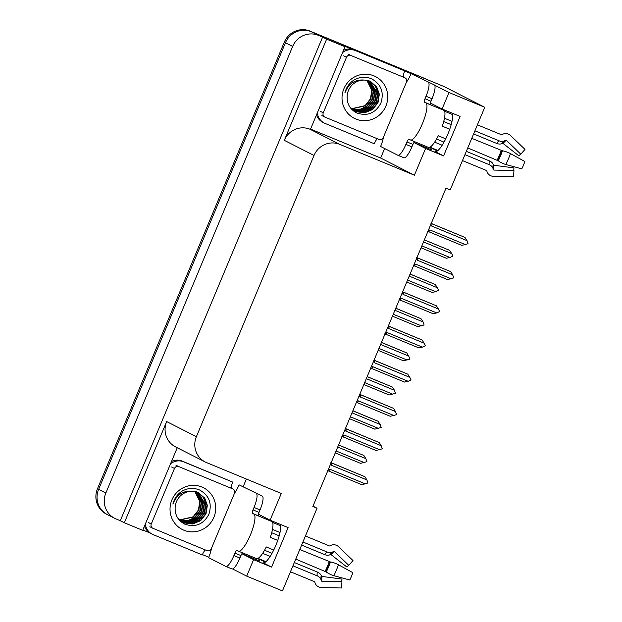 <?xml version="1.0" encoding="UTF-8"?>
<svg xmlns="http://www.w3.org/2000/svg" width="622" height="622" viewBox="0 0 622 622"><rect width="100%" height="100%" fill="white"/><g stroke="black" fill="none" stroke-linecap="round" stroke-linejoin="round"><path stroke-width="0.93" d="M241.927 553.704A21.405 5.163 -67.6 0 0 242.106 553.821L253.589 559.66L246.693 576.135L282.458 590.9L317.041 508.221L312.983 506.152M258.721 558.657A21.405 5.163 -67.6 0 0 259.872 561.153L242.106 553.821M413.925 142.531A21.405 5.163 -67.6 0 0 414.104 142.64L425.588 148.479L414.407 175.202L339.767 144.374A20.067 19.469 117 0 0 314.017 155.453L196.381 436.691A20.067 19.469 117 0 0 205.276 462.006A20.067 19.469 117 0 0 206.636 462.636L281.284 493.456L270.103 520.171L258.628 514.332A21.405 5.163 -67.6 0 0 258.534 514.285A21.405 5.163 -67.6 0 0 258.394 514.238M414.104 142.64L431.87 149.972A21.405 5.163 112.4 0 1 430.719 147.484M452.396 113.243A21.405 5.163 112.4 0 1 446.891 136.397A21.405 5.163 112.4 0 1 435.081 151.581A21.405 5.163 112.4 0 1 434.996 151.543L443.587 155.912L425.588 148.479M437.289 151.006L430.743 147.671M317.041 508.221L312.843 506.487L445.974 188.233L450.172 189.967L484.756 107.287L443.797 86.442L311.187 31.691L425.798 79.01A20.067 19.469 -63 0 1 427.158 79.632M114.743 518.344A20.067 19.469 -63 0 1 105.841 493.028L292.651 46.432A20.067 19.469 -63 0 1 318.402 35.361L322.6 37.095L120.303 520.707L116.096 518.973A20.067 19.469 -63 0 1 114.743 518.344L107.528 514.674A20.067 19.469 -63 0 1 98.626 489.358L285.444 42.762A20.067 19.469 -63 0 1 311.187 31.691A20.067 19.469 -63 0 0 285.444 42.762L98.626 489.358A20.067 19.469 -63 0 0 107.528 514.674A20.067 19.469 -63 0 0 108.889 515.304M246.374 479.041L243.225 486.575M208.79 557.242L202.477 554.637M149.731 532.86L142.835 530.014M384.629 148.534L380.664 158.027L310.549 129.081M404.79 71.025L415.224 75.394M339.767 144.374L310.051 129.259L310.417 129.407L345 46.728L340.957 44.675L352.029 49.247M196.381 436.691L166.665 421.568L124.338 522.76L142.702 530.341L177.247 447.747M166.665 421.568A20.067 19.469 117 0 0 175.567 446.891L205.276 462.006M310.051 129.259A20.067 19.469 117 0 0 284.308 140.339L326.636 39.147L322.6 37.095M345 46.728L326.636 39.147M484.756 107.287L448.998 92.522L434.638 85.214M415.869 75.659L415.247 75.348M246.693 576.135L232.581 568.951M124.338 522.76L120.303 520.707M265.291 562.179L258.744 558.851M414.407 175.202L380.664 158.027M448.998 92.522L442.102 108.99L430.626 103.151A21.405 5.163 -67.6 0 0 430.533 103.112A21.405 5.163 -67.6 0 0 430.393 103.065M280.398 524.416A21.405 5.163 -67.6 0 1 274.885 547.57A21.405 5.163 -67.6 0 1 263.083 562.762A21.405 5.163 -67.6 0 1 262.989 562.716L271.589 567.093L288.11 527.604L270.103 520.171M271.589 567.093L253.589 559.66M443.587 155.912L460.109 116.423L442.102 108.99M445.368 111.595A21.405 5.163 112.4 0 1 446.448 110.786M274.45 521.967A21.405 5.163 -67.6 0 0 273.369 522.768M107.528 514.674L106.378 514.091A20.067 19.469 -63 0 1 97.475 488.768L284.293 42.179A20.067 19.469 -63 0 1 310.036 31.1L424.639 78.419A20.067 19.469 -63 0 1 426 79.048L426.49 79.297M337.715 447.024L365.853 458.639L366.918 461.695L360.55 463.351L335.258 452.902M364.204 462.589L336.067 450.973M338.586 444.955L363.854 455.452L338.562 445.01M365.853 458.639L363.854 455.452M331.153 462.714L364.896 476.709L330.873 462.682M330.601 464.043L331.573 465.318A4.548 1.096 -67.6 0 0 331.86 463.071M331.573 465.318L366.894 479.904L364.896 476.709M366.894 479.904L367.96 482.952L365.246 483.854L329.917 469.268L328.323 469.478M365.246 483.854L361.592 484.608L328.556 470.971A4.548 1.096 -67.6 0 0 329.917 469.268M328.556 470.971L327.569 470.582M352.013 412.845L380.151 424.461L381.216 427.508L374.848 429.164L349.556 418.723M378.503 428.41L350.365 416.794M352.884 410.769L378.153 421.273L352.861 410.823M380.151 424.461L378.153 421.273M366.311 378.658L394.449 390.274L395.514 393.329L389.154 394.986L363.854 384.544M392.801 394.224L364.663 382.608M367.182 376.59L392.451 387.086L367.159 376.644M394.449 390.274L392.451 387.086M380.617 344.479L408.747 356.095L409.812 359.143L403.453 360.799L378.153 350.357M407.099 360.045L378.961 348.429M381.48 342.403L406.749 352.907L381.457 342.458M408.747 356.095L406.749 352.907M345.451 428.535L379.195 442.53L345.171 428.504M344.899 429.864L345.871 431.132A4.548 1.096 -67.6 0 0 346.159 428.885M345.871 431.132L381.193 445.717L379.195 442.53M381.193 445.717L382.258 448.773L379.544 449.667L344.215 435.081L342.621 435.291M379.544 449.667L375.898 450.429L342.854 436.784A4.548 1.096 -67.6 0 0 344.215 435.081M342.854 436.784L341.867 436.403M359.749 394.348L393.501 408.343L359.469 394.325M359.197 395.685L360.169 396.953A4.548 1.096 -67.6 0 0 360.457 394.706M360.169 396.953L395.491 411.539L393.501 408.343M395.491 411.539L396.556 414.586L393.843 415.488L358.513 400.902L356.927 401.112M393.843 415.488L390.196 416.242L357.152 402.605A4.548 1.096 -67.6 0 0 358.513 400.902M357.152 402.605L356.165 402.216M374.047 360.169L407.799 374.164L373.768 360.138M373.495 361.499L374.467 362.766A4.548 1.096 -67.6 0 0 374.755 360.519M374.467 362.766L409.789 377.352L407.799 374.164M409.789 377.352L411.072 379.902L408.141 381.302L372.811 366.716L371.225 366.926M408.141 381.302L404.494 382.063L371.451 368.418A4.548 1.096 -67.6 0 0 372.811 366.716M371.451 368.418L370.471 368.037M388.353 325.982L422.097 339.985L388.074 325.959M387.794 327.32L388.766 328.587A4.548 1.096 -67.6 0 0 389.053 326.34M388.766 328.587L424.095 343.173L422.097 339.985M424.095 343.173L425.37 345.715L422.439 347.123L387.109 332.537L385.523 332.747M422.439 347.123L418.793 347.877L385.749 334.239A4.548 1.096 -67.6 0 0 387.109 332.537M385.749 334.239L384.769 333.851M471.764 138.348L502.459 150.796A7.355 1.718 19 0 1 510.429 153.587L524.859 161.495A15.387 3.709 -67.6 0 1 523.436 165.219A15.387 3.709 -67.6 0 1 521.788 168.834L505.857 164.511A7.355 1.983 -153.6 0 1 498.276 160.803L467.76 147.935M414.687 141.715A3.343 0.809 -67.6 0 0 412.938 144.405L406.943 141.925A3.343 0.809 112.4 0 1 408.942 139.204A3.343 0.809 112.4 0 1 408.949 139.204L410.364 139.927A20.067 4.844 -67.6 0 0 410.45 139.966A20.067 4.844 -67.6 0 0 422.439 123.615A20.067 4.844 -67.6 0 0 425.852 102.902L424.437 102.187A3.343 0.809 112.4 0 1 425.005 98.735L431.007 101.215A3.343 0.809 -67.6 0 0 430.44 104.667L424.437 102.187M432.282 105.561A20.067 4.844 112.4 0 1 432.368 105.592L443.766 110.296A20.067 4.844 112.4 0 1 442.296 126.18L449.745 129.259M474.913 130.822L499.248 140.867A7.355 6.935 66.7 0 0 504.496 140.86A7.355 6.935 66.7 0 0 504.94 140.65L505.702 140.253A0.669 0.63 -113.3 0 1 506.425 140.37L520.793 154.17L524.991 149.389L510.631 135.588A7.355 6.935 66.7 0 0 503.089 134.088A7.355 6.935 66.7 0 0 502.646 134.298L501.884 134.702A0.669 0.63 -113.3 0 1 501.371 134.717L477.424 124.828M452.661 114.611L444.621 111.284M432.368 105.592A20.067 4.844 112.4 0 1 432.453 105.631L430.44 104.667M429.989 147.181L437.966 150.477M462.465 160.585L486.412 170.475A0.669 0.622 -17.5 0 1 486.762 170.856L487.018 171.664A7.355 6.858 162.5 0 0 493.573 176.36L513.523 176.803L513.951 170.529L493.992 170.078A0.669 0.622 -17.5 0 1 493.401 169.658L493.145 168.85A7.355 6.858 162.5 0 0 489.281 164.706L464.945 154.66M445.733 138.838L438.285 135.767A20.067 4.844 112.4 0 1 428.449 147.398L410.45 139.966M520.793 154.17A9.175 2.216 -67.6 0 0 519.37 155.422A9.175 2.216 -67.6 0 0 518.989 155.912L503.144 143.526A0.669 0.466 36.5 0 0 502.452 143.379L501.83 143.651A7.355 5.147 -143.5 0 1 496.62 143.402L473.622 133.909M451.191 124.649L443.711 121.562M436.535 139.064L444.015 142.15M466.321 151.356L489.32 160.857A7.355 4.953 9.4 0 1 493.192 164.294L493.448 164.9A0.669 0.451 -170.6 0 0 494.047 165.281L513.974 167.886A9.175 2.216 -67.6 0 0 513.865 168.749A9.175 2.216 -67.6 0 0 513.951 170.529M442.164 145.253L434.638 142.15M444.481 118.25L452 121.36M519.767 154.971L518.989 155.912M513.974 167.886L513.826 169.588M434.319 84.934L411.072 73.676L434.319 84.934A13.381 3.227 112.4 0 1 432.041 98.742L431.007 101.215M412.938 144.405L411.912 146.87A13.381 3.227 112.4 0 1 403.919 157.77A13.381 3.227 112.4 0 1 403.865 157.739L397.979 155.313M428.317 82.454A13.381 3.227 112.4 0 1 426.039 96.262L425.005 98.735M406.943 141.925L405.909 144.39A13.381 3.227 112.4 0 1 397.917 155.29A13.381 3.227 112.4 0 1 397.862 155.267L380.61 146.489A13.381 3.227 112.4 0 0 383.44 137.174M411.072 73.676A13.381 3.227 112.4 0 1 406.477 82.104M316.489 114.883A13.381 12.984 117 0 0 322.818 122.301L324.264 123.039A13.381 12.984 -63 0 1 317.337 112.854M377.305 138.745A13.381 12.984 -63 0 0 374.366 143.768L325.166 123.451A13.381 12.984 -63 0 1 324.264 123.039M403.297 76.965A13.381 12.984 -63 0 1 404.829 70.962L354.182 49.916A13.381 12.984 117 0 0 343.484 50.351M342.535 52.613A13.381 12.984 -63 0 1 355.621 50.646L404.829 70.962M299.765 549.529L330.461 561.969A7.355 1.718 19 0 1 338.43 564.76L352.861 572.668A15.387 3.709 -67.6 0 1 351.438 576.4A15.387 3.709 -67.6 0 1 349.789 580.015L333.858 575.684A7.355 1.983 -153.6 0 1 326.278 571.983L295.753 559.108M242.689 552.888A3.343 0.809 -67.6 0 0 240.939 555.578L234.945 553.098A3.343 0.809 112.4 0 1 236.943 550.377L238.366 551.1A20.067 4.844 -67.6 0 0 238.451 551.139A20.067 4.844 -67.6 0 0 250.441 534.796A20.067 4.844 -67.6 0 0 253.854 514.083L252.439 513.36A3.343 0.809 112.4 0 1 253.006 509.908L259.009 512.388A3.343 0.809 -67.6 0 0 258.441 515.84L252.439 513.36M260.284 516.734A20.067 4.844 112.4 0 1 260.369 516.765L271.767 521.477A20.067 4.844 112.4 0 1 270.298 537.361L277.739 540.432M302.914 541.995L327.25 552.048A7.355 6.935 66.7 0 0 332.498 552.041A7.355 6.935 66.7 0 0 332.941 551.823L333.695 551.426A0.669 0.63 -113.3 0 1 334.426 551.543L348.786 565.351L352.993 560.57L338.625 546.761A7.355 6.935 66.7 0 0 331.091 545.269A7.355 6.935 66.7 0 0 330.647 545.478L329.885 545.875A0.669 0.63 -113.3 0 1 329.372 545.898L305.418 536.008M280.662 525.784L272.623 522.464M260.369 516.765A20.067 4.844 112.4 0 1 260.455 516.804L258.441 515.84M257.99 558.362L265.967 561.65M290.466 571.766L314.413 581.656A0.669 0.622 -17.5 0 1 314.763 582.029L315.02 582.837A7.355 6.858 162.5 0 0 321.574 587.533L341.525 587.984L341.952 581.702L321.994 581.259A0.669 0.622 -17.5 0 1 321.403 580.831L321.146 580.023A7.355 6.858 162.5 0 0 317.282 575.886L292.946 565.833M273.734 550.019L266.286 546.94A20.067 4.844 112.4 0 1 256.451 558.572L238.451 551.139M348.786 565.351A9.175 2.216 -67.6 0 0 347.364 566.603A9.175 2.216 -67.6 0 0 346.983 567.093L331.145 554.707A0.669 0.466 36.5 0 0 330.453 554.56L329.831 554.824A7.355 5.147 -143.5 0 1 324.622 554.583L301.623 545.082M279.192 535.822L271.713 532.735M264.537 550.237L272.016 553.323M294.323 562.537L317.321 572.03A7.355 4.953 9.4 0 1 321.193 575.467L321.45 576.081A0.669 0.451 -170.6 0 0 322.048 576.454L341.976 579.059A9.175 2.216 -67.6 0 0 341.867 579.929A9.175 2.216 -67.6 0 0 341.952 581.702M270.166 556.433L262.639 553.323M272.483 529.431L280.001 532.533M347.76 566.152L346.983 567.093M341.976 579.059L341.828 580.761M262.321 496.115L239.066 484.857L262.321 496.115A13.381 3.227 112.4 0 1 260.043 509.923L259.009 512.388M240.939 555.578L239.913 558.051A13.381 3.227 112.4 0 1 231.92 568.943A13.381 3.227 112.4 0 1 231.866 568.92L225.98 566.486M256.318 493.635A13.381 3.227 112.4 0 1 254.04 507.443L253.006 509.908M234.945 553.098L233.911 555.57A13.381 3.227 112.4 0 1 225.918 566.471A13.381 3.227 112.4 0 1 225.864 566.44L208.611 557.662A13.381 3.227 112.4 0 0 211.441 548.347M239.066 484.857A13.381 3.227 112.4 0 1 234.478 493.277M144.491 526.064A13.381 12.984 117 0 0 150.819 533.482L152.258 534.212A13.381 12.984 -63 0 1 145.338 524.027M205.307 549.926A13.381 12.984 -63 0 0 202.368 554.948L153.167 534.632A13.381 12.984 -63 0 1 152.258 534.212M231.298 488.146A13.381 12.984 -63 0 1 232.83 482.143L182.184 461.089A13.381 12.984 117 0 0 171.485 461.524M170.537 463.794A13.381 12.984 -63 0 1 183.622 461.827L232.83 482.143M373.915 75.845A23.411 22.719 -63 0 1 385.881 106.113A23.411 22.719 -63 0 1 355.846 119.035A23.411 22.719 -63 0 1 343.88 88.767A23.411 22.719 -63 0 1 373.915 75.845M356.841 113.002C367.485 116.493 375.509 113.173 380.905 103.05C384.24 92.289 381.162 84.227 371.676 78.87C365.596 76.312 359.633 76.747 353.77 80.168C349.175 83.27 346.213 87.523 344.891 92.919C348.717 83.402 355.356 79.134 364.811 80.114A16.724 16.226 117 0 0 347.193 95.423C346.625 103.477 349.844 109.34 356.841 113.002M354.867 111.105L364.313 112.636L372.29 109.316L377.647 102.498L378.985 94.015L376.411 86.785L370.751 81.661M349.937 107.132L356.188 111.727L364.679 112.815L372.648 109.503L378.005 102.677L379.342 94.194L376.714 86.878L369.46 81.062M370.937 81.754L364.811 80.114M353.599 110.459L362.875 111.898L370.844 108.586L376.201 101.759L377.538 93.277L370.02 81.326M369.841 81.225L369.312 80.93M354.33 110.809L363.232 112.084L371.21 108.764L376.567 101.946L377.904 93.463L375.501 86.505L370.199 81.404M370.028 81.303L368.38 80.51M352.713 109.977L353.28 110.211M353.467 110.281L361.732 111.12L369.406 107.847L374.763 101.028L376.1 92.546L369.258 81.023M352.892 110.078L353.452 110.319M353.638 110.389L361.981 111.322L369.763 108.034L375.12 101.207L376.458 92.732L369.452 81.093M352.021 109.542L352.604 109.752M352.798 109.814L360.713 110.319L367.96 107.116L373.317 100.29L374.654 91.815L368.488 80.767M352.192 109.659L352.767 109.869M352.962 109.931L360.97 110.522L368.325 107.295L373.682 100.476L375.019 91.994L368.683 80.829M352.145 109.309L359.703 109.503L366.521 106.378L371.878 99.559L373.216 91.076L367.688 80.541M352.309 109.441L359.951 109.705L366.879 106.564L372.236 99.745L373.573 91.263L367.89 80.596M351.516 108.764L365.075 105.647L370.432 98.828L371.769 90.346L366.871 80.362M351.671 108.904L365.441 105.833L370.798 99.007L372.135 90.524L367.081 80.401M353.42 110.374L353.972 110.63M324.972 117.138A3.343 3.242 -63 0 1 323.261 112.815L346.493 57.286A3.343 3.242 -63 0 1 350.785 55.436L404.79 77.734A3.343 3.242 -63 0 1 406.5 82.057L383.269 137.594A3.343 3.242 -63 0 1 378.977 139.437L324.972 117.138M201.917 487.018A23.411 22.719 -63 0 1 213.882 517.286A23.411 22.719 -63 0 1 183.848 530.208A23.411 22.719 -63 0 1 171.882 499.94A23.411 22.719 -63 0 1 201.917 487.018M184.843 524.183C195.487 527.666 203.503 524.354 208.906 514.231C212.242 503.462 209.163 495.4 199.678 490.043C193.597 487.493 187.634 487.928 181.772 491.341C177.177 494.443 174.214 498.696 172.893 504.092C176.718 494.583 183.358 490.315 192.804 491.287A16.724 16.226 117 0 0 175.194 506.603C174.626 514.658 177.845 520.521 184.843 524.183M182.868 522.278L192.315 523.81L200.292 520.49L205.649 513.671L206.986 505.188L204.413 497.965L198.752 492.842M177.939 518.305L184.19 522.9L192.68 523.996L200.649 520.676L206.006 513.858L207.344 505.375L204.716 498.059L197.462 492.235M198.931 492.935L192.804 491.287M182.16 521.889L190.876 523.079L198.846 519.759L204.203 512.94L205.54 504.458L198.014 492.5M197.843 492.399L197.314 492.111M182.332 521.99L191.234 523.257L199.211 519.945L204.568 513.119L205.898 504.636L203.503 497.678L198.2 492.585M198.029 492.484L196.373 491.683M180.714 521.15L181.274 521.384M181.469 521.454L189.733 522.301L197.407 519.028L202.764 512.201L204.102 503.719L197.26 492.204M180.893 521.252L181.453 521.493M181.64 521.57L189.982 522.503L197.765 519.207L203.122 512.388L204.459 503.906L197.454 492.274M180.022 520.723L180.605 520.925M180.8 520.987L188.715 521.493L195.961 518.289L201.318 511.471L202.655 502.988L196.49 491.94M180.193 520.832L180.769 521.042M180.963 521.112L188.971 521.695L196.327 518.476L201.683 511.657L203.013 503.175L196.684 492.002M180.147 520.482L187.696 520.676L194.523 517.558L199.88 510.74L201.217 502.257L195.689 491.722M180.31 520.614L187.953 520.886L194.88 517.745L200.237 510.919L201.575 502.436L195.891 491.769M179.517 519.945L193.077 516.828L198.434 510.001L199.771 501.519L194.873 491.543M179.672 520.085L193.442 517.006L198.799 510.188L200.128 501.705L195.083 491.582M181.422 521.547L181.974 521.804M181.601 521.64L182.145 521.905M152.973 528.319A3.343 3.242 -63 0 1 151.263 523.996L174.494 468.459A3.343 3.242 -63 0 1 178.786 466.617L232.791 488.915A3.343 3.242 -63 0 1 234.494 493.238L211.27 548.767A3.343 3.242 -63 0 1 206.978 550.618L152.973 528.319M394.916 310.292L423.046 321.916L424.111 324.964L417.751 326.62L392.451 316.178M421.397 325.858L393.26 314.242M395.779 308.224L421.055 318.721L395.755 308.279M423.046 321.916L421.055 318.721M409.214 276.114L437.344 287.729L438.627 290.272L435.695 291.679L432.049 292.433L406.749 281.991M435.695 291.679L407.558 280.063M410.077 274.038L435.353 284.542L410.053 274.092M437.344 287.729L435.353 284.542M423.512 241.927L451.65 253.551L452.925 256.093L449.994 257.5L446.347 258.254L421.047 247.813M449.994 257.5L421.856 245.877M424.375 239.859L449.652 250.355L424.352 239.913M451.65 253.551L449.652 250.355M402.652 291.804L436.395 305.799L402.372 291.772M402.092 293.133L403.064 294.4A4.548 1.096 -67.6 0 0 403.351 292.161M403.064 294.4L438.393 308.994L436.395 305.799M438.393 308.994L439.668 311.536L436.737 312.936L401.408 298.35L399.822 298.56M436.737 312.936L433.091 313.698L400.055 300.053A4.548 1.096 -67.6 0 0 401.408 298.35M400.055 300.053L399.067 299.672M416.95 257.617L450.693 271.62L416.67 257.594M416.39 258.954L417.362 260.221A4.548 1.096 -67.6 0 0 417.657 257.974M417.362 260.221L452.692 274.807L450.693 271.62M452.692 274.807L453.757 277.863L451.036 278.757L415.714 264.171L414.12 264.381M451.036 278.757L447.389 279.511L414.353 265.874A4.548 1.096 -67.6 0 0 415.714 264.171M414.353 265.874L413.366 265.485M431.248 223.438L464.992 237.433L430.968 223.407M430.688 224.767L431.66 226.035A4.548 1.096 -67.6 0 0 431.956 223.796M431.66 226.035L466.99 240.628L464.992 237.433M466.99 240.628L468.055 243.676L465.334 244.57L430.012 229.984L428.418 230.202M465.334 244.57L461.687 245.332L428.651 231.687A4.548 1.096 -67.6 0 0 430.012 229.984M428.651 231.687L427.664 231.306M318.402 35.361L310.036 31.1M292.651 46.432L284.293 42.179M105.841 493.028L97.475 488.768M314.017 155.453L284.308 140.339M424.639 78.419L425.798 79.01M497.654 160.344A20.293 4.89 -67.6 0 0 499.831 155.578A20.293 4.89 -67.6 0 0 501.713 150.656M498.276 160.803A20.969 5.054 -67.6 0 0 500.523 155.881A20.969 5.054 -67.6 0 0 502.459 150.796M497.188 160.087A20.067 4.844 -67.6 0 0 499.334 155.368A20.067 4.844 -67.6 0 0 501.192 150.501M425.852 102.902L431.855 105.382M499.248 140.867A13.381 3.227 -67.6 0 0 496.62 143.402M489.32 160.857A13.381 3.227 -67.6 0 0 489.281 164.706M504.675 140.782A15.822 3.818 -67.6 0 0 501.83 143.651M493.192 164.294A15.822 3.818 -67.6 0 0 493.145 168.85M505.297 140.463A16.499 3.981 -67.6 0 0 502.452 143.379M493.448 164.9A16.499 3.981 -67.6 0 0 493.401 169.658M506.425 140.37A16.677 4.02 -67.6 0 0 503.144 143.526M494.047 165.281A16.677 4.02 -67.6 0 0 493.992 170.078M505.857 164.511A22.882 5.52 -67.6 0 0 510.429 153.587M502.646 134.298A20.969 5.054 -67.6 0 0 502.397 134.422L503.089 134.088M501.884 134.702A20.293 4.89 -67.6 0 0 501.814 134.725L502.397 134.422M432.041 98.742L426.039 96.262M405.909 144.39L411.912 146.87M355.621 50.646L354.182 49.916M325.656 571.525A20.293 4.89 -67.6 0 0 327.833 566.759A20.293 4.89 -67.6 0 0 329.707 561.837M326.278 571.983A20.969 5.054 -67.6 0 0 328.525 567.054A20.969 5.054 -67.6 0 0 330.461 561.969M325.189 571.26A20.067 4.844 -67.6 0 0 327.335 566.549A20.067 4.844 -67.6 0 0 329.193 561.682M253.854 514.083L259.856 516.563M327.25 552.048A13.381 3.227 -67.6 0 0 324.622 554.583M317.321 572.03A13.381 3.227 -67.6 0 0 317.282 575.886M332.677 551.955A15.822 3.818 -67.6 0 0 329.831 554.824M321.193 575.467A15.822 3.818 -67.6 0 0 321.146 580.023M333.299 551.636A16.499 3.981 -67.6 0 0 330.453 554.56M321.45 576.081A16.499 3.981 -67.6 0 0 321.403 580.831M334.426 551.543A16.677 4.02 -67.6 0 0 331.145 554.707M322.048 576.454A16.677 4.02 -67.6 0 0 321.994 581.259M333.858 575.684A22.882 5.52 -67.6 0 0 338.43 564.76M330.647 545.478A20.969 5.054 -67.6 0 0 330.399 545.595L331.091 545.269M260.043 509.923L254.04 507.443M233.911 555.57L239.913 558.051M183.622 461.827L182.184 461.089M323.261 112.815L320.377 111.346M404.79 77.734L401.905 76.265M350.785 55.436L347.9 53.974M346.493 57.286L343.608 55.817M151.263 523.996L148.378 522.527M232.791 488.915L229.907 487.446M178.786 466.617L175.902 465.147M174.494 468.459L171.61 466.998M403.919 157.77L397.917 155.29M329.784 545.914L330.399 545.595M231.92 568.943L225.918 566.471M324.746 117.037L321.862 115.568M405.015 77.843L402.131 76.374M152.748 528.21L149.863 526.748M233.017 489.016L230.132 487.547"/></g></svg>
